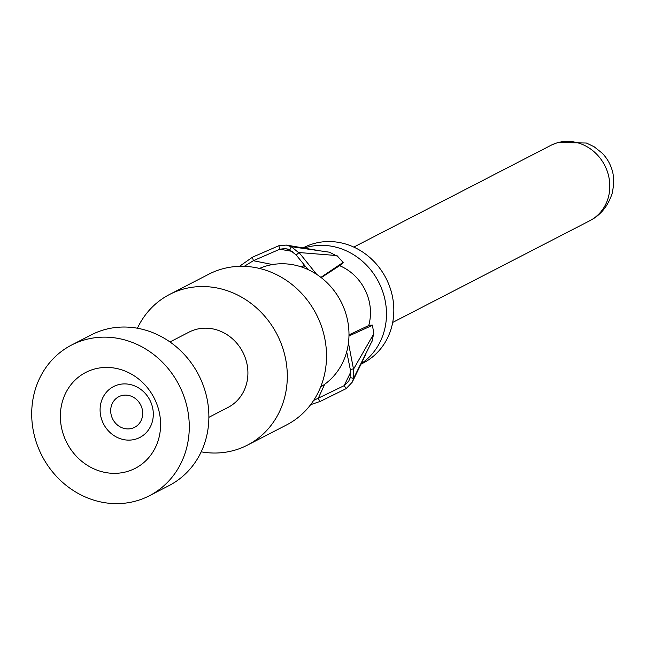<?xml version="1.0" encoding="UTF-8"?>
<svg xmlns="http://www.w3.org/2000/svg" width="646" height="646" viewBox="0 0 646 646"><rect width="100%" height="100%" fill="white"/><g stroke="black" fill="none" stroke-linecap="round" stroke-linejoin="round"><path stroke-width="0.97" d="M112.485 418.608A17.224 15.665 62.7 0 1 118.799 396.709A17.224 15.665 62.7 0 1 140.618 404.832A17.224 15.665 62.7 0 1 134.602 427.329A17.224 15.665 62.7 0 1 112.485 418.608M103.069 422.977A28.65 26.05 62.7 0 1 127.916 384.112A28.65 26.05 62.7 0 1 149.113 428.968A28.65 26.05 62.7 0 1 103.069 422.977M169.987 341.96L189.076 332.109A42.402 38.55 62.7 0 1 242.783 352.102A42.402 38.55 62.7 0 1 227.965 407.465L208.884 417.316M137.412 328.233A84.804 77.108 62.7 0 1 169.623 294.431A84.804 77.108 62.7 0 1 278.483 337.341A84.804 77.108 62.7 0 1 247.418 445.142A84.804 77.108 62.7 0 1 201.205 451.829M169.623 294.431L208.836 274.187A84.804 77.108 62.7 0 1 317.695 317.097A84.804 77.108 62.7 0 1 286.63 424.907L247.418 445.142M346.7 351.812L350.285 369.431L353.798 368.85M348.452 342.937L353.459 368.898M350.277 369.431L350.1 377.498L353.661 378.483M371.91 341.92L373.582 334.152L353.693 368.874L353.572 378.451M253.41 260.677L252.376 257.213L278.83 245.73L279.807 249.219L253.41 260.677L244.22 266.346M239.472 266.338L252.392 257.269M292.323 251.415L279.807 249.219L285.274 248.532L289.804 249.962L291.314 246.602M278.838 245.755L286.275 245.076L291.249 246.732M289.812 249.962L296.191 255L298.888 252.683M336.598 255.913L329.5 252.206L291.273 246.691L298.799 252.748M296.191 255L307.997 269.543M343.018 262.333L336.946 255.566L299.058 252.538L316.645 274.356M340.878 264.795L343.236 262.308L320.892 277.376M340.749 264.925L321.248 277.651M320.133 401.424L310.605 404.711M324.672 384.281L318.163 398.509L320.166 401.465L346.216 388.593M371.716 341.807L353.532 378.451L352.207 382.222L346.199 388.569L344.173 385.654L348.808 381.019L350.1 377.506M348.977 335.968L372.879 325.1L369.439 325.277M373.84 334.135L372.476 325.188M348.993 334.846L369.431 325.204M350.633 372.306L344.156 385.63M313.641 400.423L344.173 385.654M272.564 264.553L253.418 260.734M299.106 252.602L298.63 252.521M304.532 265.28L301.02 266.806M290.207 250.155L289.747 250.099M590.832 220.157L590.832 220.157C601.038 214.706 608.177 205.694 612.247 193.138L613.7 184.659L613.135 174.38A37.436 34.036 -117.3 0 0 609.872 164.245A37.436 34.036 -117.3 0 0 602.185 153.167L594.126 146.747L586.382 143.024L557.991 142.459L551.95 144.825M353.79 247.087L550.973 145.31A42.402 38.55 62.7 0 1 551.942 144.833A42.402 38.55 62.7 0 1 605.399 166.765A42.402 38.55 62.7 0 1 590.872 220.133A42.402 38.55 62.7 0 1 589.871 220.674L392.687 322.443M303.063 247.919L303.733 247.58A64.931 59.036 62.7 0 1 387.075 280.429A64.931 59.036 62.7 0 1 363.294 362.971L360.985 364.158M361.243 363.625A64.931 59.036 -117.3 0 0 379.727 284.224A64.931 59.036 -117.3 0 0 304.153 248.104M368.729 325.536A47.699 43.371 -117.3 0 0 365.515 290.813A47.699 43.371 -117.3 0 0 339.594 265.676M305.267 266.184A47.699 43.371 -117.3 0 0 304.282 266.677L302.829 267.428M320.658 386.938A66.78 60.724 -117.3 0 0 342.041 303.757A66.78 60.724 -117.3 0 0 259.498 268.445M149.387 495.748L168.994 485.622A84.804 77.108 -117.3 0 0 200.058 377.821A84.804 77.108 -117.3 0 0 91.199 334.911L71.593 345.029A84.804 77.108 -117.3 0 0 41.966 455.753A84.804 77.108 -117.3 0 0 149.387 495.748A84.804 77.108 -117.3 0 0 180.452 387.939A84.804 77.108 -117.3 0 0 71.593 345.029M65.981 441.024A53.949 49.048 62.7 0 1 112.775 367.832A53.949 49.048 62.7 0 1 152.706 452.297A53.949 49.048 62.7 0 1 65.981 441.024M319.705 250.753L286.541 245.109M365.846 354.161L352.32 382.004M350.342 377.571L348.969 380.397M290.03 249.469L285.895 248.767"/></g></svg>
